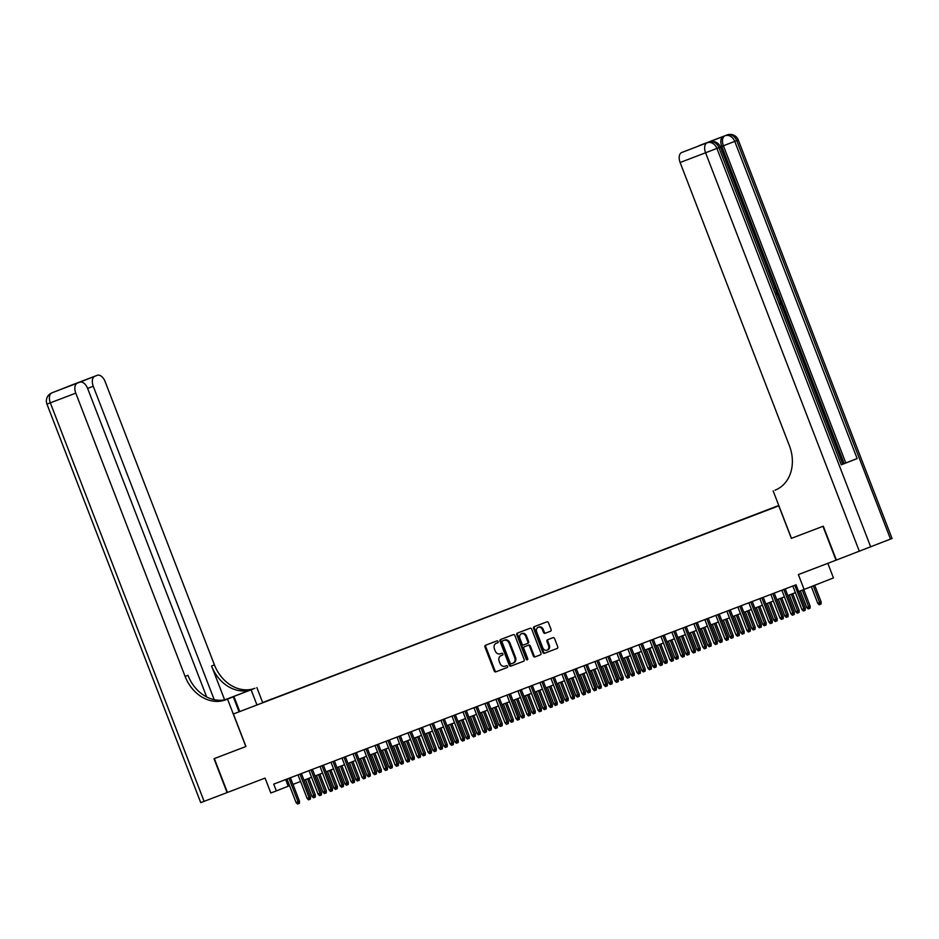<?xml version="1.0" encoding="UTF-8"?>
<svg xmlns="http://www.w3.org/2000/svg" width="939" height="939" viewBox="0 0 939 939"><rect width="100%" height="100%" fill="white"/><g stroke="black" fill="none" stroke-linecap="round" stroke-linejoin="round"><path stroke-width="1.41" d="M498.104 641.525A0.998 0.81 -111.5 0 0 496.989 640.879L485.522 645.257A1.432 1.15 -111.5 0 0 485.522 645.269A1.432 1.15 -111.5 0 0 484.958 647.006L494.207 670.951A1.432 1.15 -111.5 0 0 495.792 671.866L507.26 667.488A0.998 0.81 -111.5 0 0 506.544 665.634L505.065 666.197A4.566 3.697 -111.5 0 1 499.959 663.263L499.196 661.267A4.566 3.697 -111.5 0 1 500.968 655.692A4.566 3.697 -111.5 0 1 501.003 655.68L502.482 655.117A0.998 0.81 -111.5 0 0 501.766 653.262L500.287 653.826A4.566 3.697 -111.5 0 1 495.193 650.88L494.419 648.884A4.566 3.697 -111.5 0 1 496.203 643.321A4.566 3.697 -111.5 0 0 496.203 643.321L497.717 642.746A0.998 0.81 -111.5 0 0 498.104 641.525M550.5 631.219A1.432 1.15 -111.5 0 0 551.076 629.482L548.482 622.768A1.432 1.15 -111.5 0 0 546.885 621.841L534.15 626.7A1.432 1.15 -111.5 0 0 533.587 628.449L542.824 652.394A1.432 1.15 -111.5 0 0 544.42 653.309L557.156 648.45A1.432 1.15 -111.5 0 0 557.719 646.713L554.585 638.59A1.432 1.15 -111.5 0 0 553.001 637.675L547.543 639.752A1.432 1.15 -111.5 0 0 546.979 641.501L548.529 645.527A3.815 3.087 -111.5 0 1 547.038 650.175A3.815 3.087 -111.5 0 1 542.754 647.722L536.674 631.959A3.815 3.087 -111.5 0 1 538.164 627.311A3.815 3.087 -111.5 0 1 542.449 629.752L543.458 632.381A1.432 1.15 -111.5 0 0 545.054 633.309L550.524 631.219M53.993 392.033A8.721 5.106 -110.9 0 0 53.957 392.044A8.721 5.106 -110.9 0 1 53.957 392.044L77.397 383.124A8.721 5.106 69.1 0 0 75.777 393.136L50.33 402.843L204.103 801.354L227.085 792.586L214.01 758.7L245.948 746.505L214.338 758.571L227.414 792.457L265.068 778.091L270.819 792.997L276.324 790.896L273.707 784.124L796.014 584.797L798.631 591.582L833.456 577.919L827.822 563.33M890.512 539.103L736.739 140.592L738.277 139.97L892.05 538.481L836.367 560.067L823.292 526.18L791.342 538.376L822.963 526.309L836.039 560.196L798.373 574.574L804.124 589.481M791.342 538.376L778.795 505.839L233.4 713.98L778.783 505.487M245.948 746.505L233.4 713.98M514.912 635.574A1.432 1.15 -111.5 0 0 513.316 634.658L500.581 639.518A1.432 1.15 -111.5 0 0 500.018 641.255L509.255 665.199A1.432 1.15 -111.5 0 0 510.851 666.127L523.586 661.267A1.432 1.15 -111.5 0 0 524.15 659.518L514.912 635.574M517.366 633.109L530.101 628.25A1.432 1.15 -111.5 0 1 531.697 629.165L540.934 653.121A1.432 1.15 -111.5 0 1 540.383 654.859A1.432 1.15 -111.5 0 0 540.383 654.859L534.925 656.936A1.432 1.15 -111.5 0 1 533.329 656.021L529.584 646.302A1.432 1.15 -111.5 0 0 527.988 645.386L524.373 646.771A1.432 1.15 -111.5 0 0 523.809 648.509L527.706 658.626A0.998 0.81 -111.5 0 1 526.192 659.201L516.802 634.846A1.432 1.15 -111.5 0 1 517.366 633.109M263.331 702.278L272.416 698.757L263.331 702.278M778.795 505.522L270.538 699.766M778.865 505.71L270.573 699.532M276.324 790.896L289.576 785.697M292.991 784.394L300.574 781.494M303.99 780.192L311.572 777.304M314.988 776.001L322.57 773.102M325.974 771.799L333.568 768.912M336.972 767.609L344.554 764.71M347.97 763.407L355.552 760.52M358.968 759.217L366.55 756.318M369.966 755.015L377.548 752.127M380.964 750.824L388.546 747.925M391.95 746.622L399.544 743.735M402.948 742.432L410.531 739.533M413.946 738.23L421.529 735.343M424.944 734.04L432.527 731.141M435.942 729.838L443.525 726.95M446.929 725.647L454.523 722.748M457.927 721.445L465.509 718.558M468.925 717.255L476.507 714.356M479.923 713.053L487.505 710.166M490.921 708.863L498.503 705.964M501.919 704.661L509.501 701.773M512.905 700.471L520.499 697.571M523.903 696.269L531.486 693.381M534.901 692.078L542.484 689.179M545.899 687.876L553.482 684.989M556.897 683.686L564.48 680.787M567.884 679.484L575.478 676.596M578.882 675.294L586.464 672.394M589.88 671.092L597.462 668.204M600.878 666.901L608.46 664.002M611.876 662.699L619.458 659.812M622.874 658.509L630.456 655.61M633.86 654.307L641.454 651.42M644.858 650.117L652.441 647.217M655.856 645.915L663.439 643.027M666.854 641.724L674.437 638.825M677.852 637.522L685.435 634.623M688.839 633.332L696.433 630.433M699.837 629.13L707.419 626.231M710.835 624.94L718.417 622.041M721.833 620.738L729.415 617.839M732.831 616.547L740.413 613.648M743.829 612.345L751.411 609.446M754.815 608.155L762.409 605.256M765.813 603.953L773.396 601.054M776.811 599.751L784.394 596.864M787.809 595.561L795.392 592.662M285.644 779.57L288.214 786.213M497.024 643.004A4.566 3.697 -111.5 0 0 496.989 643.015A4.566 3.697 -111.5 0 0 496.966 643.027L497.811 642.699M501.731 655.399A4.566 3.697 -111.5 0 1 501.766 655.387A4.566 3.697 -111.5 0 0 501.766 655.387L502.588 655.07M486.202 644.999A1.432 1.15 -111.5 0 0 485.756 646.689L494.994 670.634A1.432 1.15 -111.5 0 0 496.59 671.561L507.365 667.441M501.262 639.259A1.432 1.15 -111.5 0 0 500.816 640.95L510.053 664.894A1.432 1.15 -111.5 0 0 511.649 665.81L523.704 661.209M512.94 663.192L513.68 662.899A4.566 3.697 -111.5 0 0 513.703 662.887A4.566 3.697 -111.5 0 0 515.488 657.323L509.947 642.957A4.566 3.697 -111.5 0 0 504.842 640.011L502.482 640.926A0.998 0.81 -111.5 0 0 502.095 642.147L510.206 663.169A0.998 0.81 -111.5 0 0 511.321 663.803L512.882 663.216A4.566 3.697 -111.5 0 0 512.917 663.204A4.566 3.697 -111.5 0 0 514.701 657.64L509.149 643.262A4.566 3.697 -111.5 0 0 504.055 640.328L503.281 640.609A0.998 0.81 -111.5 0 0 503.269 640.621M540.488 654.8L534.925 656.936M525.159 646.455L524.361 646.771L525.159 646.455A1.432 1.15 -111.5 0 0 525.147 646.466L528.774 645.081A1.432 1.15 -111.5 0 1 530.371 645.997L534.115 655.704A1.432 1.15 -111.5 0 0 535.711 656.631M518.046 632.851A1.432 1.15 -111.5 0 0 517.589 634.541L526.99 658.885A0.998 0.81 -111.5 0 0 527.659 659.542M525.687 636.231A3.815 3.087 -111.5 0 0 521.403 633.778A3.815 3.087 -111.5 0 0 519.913 638.438L522.061 643.99A1.432 1.15 -111.5 0 0 523.657 644.905L527.272 643.532A1.432 1.15 -111.5 0 0 527.272 643.52A1.432 1.15 -111.5 0 0 527.835 641.783L525.687 636.231L526.486 635.914A3.815 3.087 -111.5 0 0 522.201 633.473L521.403 633.778M527.284 643.52L528.058 643.215A1.432 1.15 -111.5 0 0 528.622 641.466L527.835 641.783M526.486 635.914L528.622 641.466M538.164 627.311L538.951 626.994A3.815 3.087 -111.5 0 1 543.247 629.447L544.256 632.076A1.432 1.15 -111.5 0 0 545.852 632.992L550.63 631.172M547.038 650.175L547.836 649.858A3.815 3.087 -111.5 0 0 549.327 645.21L548.529 645.527M548.223 639.494A1.432 1.15 -111.5 0 0 547.777 641.184L549.327 645.21M534.819 626.442A1.432 1.15 -111.5 0 0 534.373 628.132L543.622 652.089A1.432 1.15 -111.5 0 0 545.207 653.004L557.273 648.403M315.351 795.004L315.269 797.058L314.483 797.364L313.38 797.786L311.948 796.319L315.351 795.004L308.908 778.314M314.483 797.364L307.476 778.865M311.948 796.319L305.504 779.616M288.989 778.29L298.074 801.812L299.494 801.249L299.424 803.303L298.625 803.62L298.074 801.812L296.09 802.563L287.017 779.041M299.494 801.249L290.421 777.738M298.625 803.62L297.522 804.03L296.09 802.563M55.577 391.434L71.763 385.037A8.721 5.106 -110.9 0 1 71.787 385.025A8.721 5.106 -110.9 0 1 71.822 385.013M256.863 704.731L251.112 689.813L225.395 699.649M251.112 689.813L254.985 688.264A36.328 29.426 68.5 0 1 214.421 664.871L105.109 381.574A8.721 5.106 69.1 0 0 97.245 375.307A8.721 5.106 69.1 0 0 97.222 375.318L71.763 385.037A8.721 7.066 -111.5 0 0 71.704 385.049A8.721 7.066 -111.5 0 0 71.646 385.072M225.055 699.731L252.133 689.39A36.328 29.426 68.5 0 1 211.568 665.997L224.621 699.813M245.842 746.552L227.531 699.109L225.665 699.825A36.328 29.426 68.5 0 1 185.1 676.42L75.777 393.136M227.531 699.109L233.283 696.844L227.32 699.121M206.674 696.973L87.632 388.464A8.721 5.106 69.1 0 0 79.768 382.196L97.222 375.318L71.787 385.025A8.721 8.721 0 0 0 71.704 385.049L69.721 385.835A8.721 7.066 68.5 0 1 69.779 385.812A8.721 5.106 -110.9 0 0 69.474 385.952M94.874 376.234A8.721 5.106 69.1 0 0 93.254 386.246L87.609 388.406M214.209 699.684L93.254 386.246M204.103 801.354L200.723 802.622L46.95 404.11L50.33 402.843A8.721 5.106 -110.9 0 1 51.95 392.842A8.721 7.066 68.5 0 0 51.891 392.866A8.721 8.721 0 0 0 46.95 404.11M239.034 711.762L233.283 696.844M262.615 702.466L256.863 687.559M79.768 382.196A8.721 5.106 69.1 0 0 79.733 382.208L63.242 388.5M77.397 383.124L79.733 382.208M225.665 699.825L228.517 698.698A36.328 29.426 68.5 0 1 187.953 675.305L185.1 676.42M776.072 291.172L775.508 289.693M779.558 300.187L781.33 300.527L781.8 301.748L780.227 301.924M777.527 294.928L778.807 294.001L779.276 295.21L778.196 296.677M785.532 315.692L786.413 315.34L785.532 315.68L783.689 310.879L785.11 310.328L787.41 316.279L785.978 316.842M841.297 464.805L718.91 147.623L720.448 147L842.835 464.183L841.297 464.805L857.154 458.561L844.149 463.573L787.316 316.302M785.027 310.363L784.429 308.802M782.797 304.576L781.718 301.783M781.225 300.515L779.217 295.304M778.724 294.024L777.692 291.348M776.576 288.449L721.762 146.39A8.721 5.106 -110.9 0 1 723.37 136.39L707.525 142.634A8.721 5.106 -110.9 0 1 707.548 142.622A8.721 5.106 -110.9 0 1 707.583 142.611M844.149 463.573L842.799 464.101M776.224 489.677L775.015 490.181A36.328 29.426 -111.5 0 0 775.262 490.088A36.328 29.426 -111.5 0 0 789.429 445.802L680.118 162.506A8.721 5.106 -110.9 0 1 681.737 152.505L709.203 141.989A8.721 5.106 69.1 0 0 709.168 142A8.721 7.066 -111.5 0 1 718.91 147.623L716.927 148.397L870.699 546.909M684.073 151.578A8.721 5.106 -110.9 0 1 684.108 151.566L681.737 152.505M791.46 538.329L773.149 490.897M698.358 146.132A8.721 5.106 -110.9 0 1 699.215 145.615L715.706 139.324M723.37 136.39L699.215 145.615M701.55 144.688A8.721 5.106 -110.9 0 1 701.586 144.676A8.721 5.106 -110.9 0 1 701.609 144.665L727.032 134.97A8.721 5.106 69.1 0 0 727.009 134.981A8.721 7.066 -111.5 0 1 736.739 140.592L734.756 141.378L857.154 458.561M786.413 315.34L784.558 310.551L783.689 310.879M779.534 303.039C781.048 302.428 782.328 303.367 783.384 305.856L784.511 308.767L783.079 309.33M783.513 307.839L782.633 308.168L783.513 307.839L781.788 304.377L779.957 304.189M782.633 308.168L781.905 306.29M782.868 306.161L781.987 306.501M777.75 295.527L778.807 294.001M781.8 301.748L780.004 301.337M775.778 293.355L776.729 290.069L775.849 290.409M776.729 290.069L774.663 288.261M774.382 287.052L777.246 289.752C778.079 292.299 777.738 293.884 776.224 294.494M326.349 790.802L326.267 792.856L325.481 793.173L324.378 793.596L322.934 792.117L326.349 790.802L319.906 774.123M325.481 793.173L318.474 774.663M322.934 792.117L316.49 775.426M337.336 786.612L337.265 788.666L335.376 789.394L333.932 787.927L337.336 786.612L330.904 769.921M336.467 788.971L329.472 770.473M333.932 787.927L327.488 771.224M348.334 782.41L348.263 784.464L347.465 784.781L346.362 785.204L344.93 783.725L348.334 782.41L341.902 765.731M347.465 784.781L340.47 766.271M344.93 783.725L338.486 767.034M359.332 778.22L359.25 780.274L358.463 780.579L357.36 781.002L355.928 779.534L359.332 778.22L352.9 761.529M358.463 780.579L351.456 762.081M355.928 779.534L349.484 762.832M299.987 774.088L309.06 797.61L310.492 797.047L310.41 799.101L309.624 799.418L309.06 797.61L307.088 798.373L298.015 774.851M310.492 797.047L301.419 773.548M309.624 799.418L308.52 799.84L307.088 798.373M310.985 769.898L320.058 793.42L321.49 792.856L321.408 794.91L320.622 795.227L320.058 793.42L318.086 794.171L309.001 770.649M321.49 792.856L312.417 769.346M320.622 795.227L319.518 795.638L318.086 794.171M321.983 765.696L331.056 789.218L332.488 788.654L332.406 790.708L331.62 791.025L331.056 789.218L329.073 789.981L319.999 766.459M332.488 788.654L323.415 765.156M331.62 791.025L330.516 791.448L329.073 789.981M332.981 761.506L342.054 785.027L343.474 784.464L343.404 786.518L342.606 786.835L342.054 785.027L340.071 785.779L330.998 762.257M343.474 784.464L334.413 760.954M342.606 786.835L341.514 787.246L340.071 785.779M370.33 774.018L370.248 776.072L369.461 776.389L368.358 776.811L366.926 775.332L370.33 774.018L363.886 757.339M369.461 776.389L362.454 757.879M366.926 775.332L360.482 758.642M343.967 757.304L353.052 780.825L354.473 780.262L354.402 782.316L353.604 782.633L353.052 780.825L351.069 781.588L341.996 758.066M354.473 780.262L345.411 756.764M353.604 782.633L352.501 783.056L351.069 781.588M381.328 769.827L381.246 771.881L380.459 772.187L379.356 772.609L377.912 771.142L381.328 769.827L374.884 753.137M380.459 772.187L373.452 753.688M377.912 771.142L371.468 754.44M354.965 753.113L364.05 776.635L365.471 776.072L365.4 778.126L364.602 778.443L364.05 776.635L362.067 777.386L352.994 753.864M365.471 776.072L356.397 752.562M364.602 778.443L363.499 778.854L362.067 777.386M392.314 765.625L392.244 767.679L390.354 768.419L388.91 766.94L392.314 765.625L385.882 748.946M391.446 767.996L384.45 749.486M388.91 766.94L382.466 750.249M365.964 748.911L375.037 772.433L376.469 771.87L376.386 773.924L375.6 774.241L375.037 772.433L373.065 773.196L363.98 749.674M376.469 771.87L367.395 748.371M375.6 774.241L374.497 774.663L373.065 773.196M403.312 761.435L403.242 763.489L401.352 764.217L399.908 762.75L403.312 761.435L396.88 744.744M402.444 763.794L395.448 745.296M399.908 762.75L393.464 746.047M376.962 744.721L386.035 768.243L387.467 767.679L387.384 769.734L386.598 770.05L386.035 768.243L384.063 768.994L374.978 745.472M387.467 767.679L378.394 744.169M386.598 770.05L385.495 770.461L384.063 768.994M414.31 757.233L414.24 759.287L413.442 759.604L412.338 760.027L410.906 758.548L414.31 757.233L407.878 740.554M413.442 759.604L406.446 741.094M410.906 758.548L404.463 741.857M387.96 740.519L397.033 764.041L398.465 763.477L398.382 765.531L397.584 765.848L397.033 764.041L395.049 764.804L385.976 741.282M398.465 763.477L389.392 739.979M397.584 765.848L396.493 766.271L395.049 764.804M425.308 753.043L425.226 755.097L424.44 755.402L423.336 755.825L421.904 754.357L425.308 753.043L418.864 736.352M424.44 755.402L417.432 736.904M421.904 754.357L415.461 737.655M398.958 736.329L408.031 759.851L409.451 759.287L409.381 761.341L408.582 761.646L408.031 759.851L406.047 760.602L396.974 737.08M409.451 759.287L400.39 735.777M408.582 761.646L407.491 762.069L406.047 760.602M436.306 748.841L436.224 750.895L435.438 751.212L434.334 751.634L432.902 750.155L436.306 748.841L429.862 732.162M435.438 751.212L428.43 732.702M432.902 750.155L426.459 733.465M409.944 732.127L419.029 755.649L420.449 755.085L420.379 757.139L419.58 757.456L419.029 755.649L417.045 756.411L407.972 732.889M420.449 755.085L411.376 731.587M419.58 757.456L418.477 757.879L417.045 756.411M447.304 744.65L447.222 746.705L446.436 747.01L445.332 747.432L443.889 745.965L447.304 744.65L440.861 727.96M446.436 747.01L439.429 728.511M443.889 745.965L437.445 729.263M420.942 727.936L430.015 751.458L431.447 750.895L431.365 752.949L430.578 753.254L430.015 751.458L428.043 752.209L418.97 728.687M431.447 750.895L422.374 727.385M430.578 753.254L429.475 753.677L428.043 752.209M458.291 740.448L458.22 742.503L456.331 743.242L454.887 741.763L458.291 740.448L451.859 723.769M457.422 742.819L450.427 724.309M454.887 741.763L448.443 725.072M431.94 723.734L441.013 747.256L442.445 746.693L442.363 748.747L441.576 749.064L441.013 747.256L439.041 748.019L429.956 724.497M442.445 746.693L433.372 723.194M441.576 749.064L440.473 749.486L439.041 748.019M469.289 736.258L469.218 738.312L467.317 739.04L465.885 737.573L469.289 736.258L462.857 719.567M468.42 738.617L461.425 720.119M465.885 737.573L459.441 720.87M442.938 719.544L452.011 743.066L453.443 742.503L453.361 744.557L452.575 744.862L452.011 743.066L450.027 743.817L440.954 720.295M453.443 742.503L444.37 718.992M452.575 744.862L451.471 745.284L450.027 743.817M480.287 732.056L480.205 734.11L479.418 734.427L478.315 734.85L476.883 733.371L480.287 732.056L473.855 715.377M479.418 734.427L472.411 715.917M476.883 733.371L470.439 716.68M453.936 715.342L463.009 738.864L464.429 738.3L464.359 740.355L463.561 740.671L463.009 738.864L461.026 739.627L451.952 716.105M464.429 738.3L455.368 714.802M463.561 740.671L462.469 741.094L461.026 739.627M491.285 727.866L491.203 729.92L490.416 730.225L489.313 730.648L487.881 729.18L491.285 727.866L484.841 711.175M490.416 730.225L483.409 711.727M487.881 729.18L481.437 712.478M464.922 711.152L474.007 734.674L475.427 734.11L475.357 736.164L474.559 736.469L474.007 734.674L472.024 735.425L462.95 711.903M475.427 734.11L466.366 710.6M474.559 736.469L473.456 736.892L472.024 735.425M502.283 723.664L502.201 725.718L501.414 726.035L500.311 726.457L498.867 724.978L502.283 723.664L495.839 706.985M501.414 726.035L494.407 707.525M498.867 724.978L492.423 708.288M475.92 706.95L485.005 730.472L486.425 729.908L486.355 731.962L485.557 732.279L485.005 730.472L483.022 731.235L473.949 707.713M486.425 729.908L477.352 706.41M485.557 732.279L484.454 732.702L483.022 731.235M513.269 719.474L513.199 721.528L511.309 722.255L509.865 720.788L513.269 719.474L506.837 702.783M512.401 721.833L505.405 703.334M509.865 720.788L503.421 704.086M486.918 702.759L495.992 726.281L497.424 725.718L497.341 727.772L496.555 728.077L495.992 726.281L494.02 727.032L484.935 703.511M497.424 725.718L488.35 702.208M496.555 728.077L495.452 728.5L494.02 727.032M524.267 715.272L524.197 717.326L522.307 718.065L520.863 716.586L524.267 715.272L517.835 698.593M523.399 717.642L516.403 699.132M520.863 716.586L514.419 699.895M497.916 698.557L506.99 722.079L508.422 721.516L508.339 723.57L507.553 723.887L506.99 722.079L505.018 722.83L495.933 699.32M508.422 721.516L499.348 698.017M507.553 723.887L506.45 724.309L505.018 722.83M535.265 711.081L535.195 713.135L533.293 713.863L531.861 712.396L535.265 711.081L528.833 694.391M534.397 713.44L527.401 694.942M531.861 712.396L525.417 695.693M508.915 694.367L517.988 717.889L519.42 717.326L519.337 719.38L518.539 719.685L517.988 717.889L516.004 718.64L506.931 695.118M519.42 717.326L510.347 693.815M518.539 719.685L517.448 720.107L516.004 718.64M546.263 706.879L546.181 708.933L545.395 709.25L544.291 709.673L542.859 708.194L546.263 706.879L539.819 690.2M545.395 709.25L538.387 690.74M542.859 708.194L536.415 691.503M519.913 690.165L528.986 713.687L530.406 713.124L530.335 715.178L529.537 715.495L528.986 713.687L527.002 714.438L517.929 690.928M530.406 713.124L521.345 689.625M529.537 715.495L528.446 715.917L527.002 714.438M557.261 702.689L557.179 704.743L556.393 705.048L555.289 705.471L553.857 704.004L557.261 702.689L550.817 685.998M556.393 705.048L549.385 686.55M553.857 704.004L547.414 687.301M530.899 685.975L539.984 709.497L541.404 708.933L541.334 710.987L540.535 711.293L539.984 709.497L538 710.248L528.927 686.726M541.404 708.933L532.331 685.423M540.535 711.293L539.432 711.715L538 710.248M568.259 698.487L568.177 700.541L567.391 700.858L566.287 701.269L564.844 699.801L568.259 698.487L561.815 681.808M567.391 700.858L560.383 682.348M564.844 699.801L558.4 683.111M541.897 681.773L550.97 705.295L552.402 704.731L552.32 706.785L551.533 707.102L550.97 705.295L548.998 706.046L539.925 682.536M552.402 704.731L543.329 681.233M551.533 707.102L550.43 707.525L548.998 706.046M579.246 694.297L579.175 696.351L577.285 697.078L575.842 695.611L579.246 694.297L572.813 677.606M578.377 696.656L571.382 678.158M575.842 695.611L569.398 678.909M552.895 677.582L561.968 701.104L563.4 700.541L563.318 702.595L562.531 702.9L561.968 701.104L559.996 701.856L550.911 678.334M563.4 700.541L554.327 677.031M562.531 702.9L561.428 703.323L559.996 701.856M590.244 690.095L590.173 692.149L589.375 692.466L588.272 692.876L586.84 691.409L590.244 690.095L583.812 673.416M589.375 692.466L582.38 673.956M586.84 691.409L580.396 674.718M601.242 685.904L601.16 687.958L600.373 688.264L599.27 688.686L597.838 687.219L601.242 685.904L594.81 669.214M600.373 688.264L593.366 669.765M597.838 687.219L591.394 670.516M612.24 681.702L612.158 683.756L611.371 684.073L610.268 684.484L608.836 683.017L612.24 681.702L605.796 665.023M611.371 684.073L604.364 665.563M608.836 683.017L602.392 666.314M563.893 673.38L572.966 696.902L574.398 696.339L574.316 698.393L573.529 698.71L572.966 696.902L570.982 697.654L561.909 674.143M574.398 696.339L565.325 672.84M573.529 698.71L572.426 699.132L570.982 697.654M574.891 669.19L583.964 692.712L585.384 692.149L585.314 694.203L584.516 694.508L583.964 692.712L581.98 693.463L572.907 669.941M585.384 692.149L576.323 668.638M584.516 694.508L583.424 694.93L581.98 693.463M585.877 664.988L594.962 688.51L596.382 687.947L596.312 690.001L595.514 690.318L594.962 688.51L592.979 689.261L583.905 665.751M596.382 687.947L587.321 664.448M595.514 690.318L594.41 690.74L592.979 689.261M623.238 677.512L623.156 679.566L622.369 679.871L621.266 680.294L619.822 678.827L623.238 677.512L616.794 660.821M622.369 679.871L615.362 661.373M619.822 678.827L613.378 662.124M596.875 660.798L605.96 684.32L607.38 683.756L607.31 685.81L606.512 686.116L605.96 684.32L603.977 685.071L594.903 661.549M607.38 683.756L598.307 660.246M606.512 686.116L605.409 686.538L603.977 685.071M634.224 673.31L634.154 675.364L633.356 675.681L632.264 676.092L630.82 674.625L634.224 673.31L627.792 656.631M633.356 675.681L626.36 657.171M630.82 674.625L624.376 657.922M607.873 656.596L616.946 680.118L618.378 679.554L618.296 681.608L617.51 681.925L616.946 680.118L614.975 680.869L605.89 657.359M618.378 679.554L609.305 656.056M617.51 681.925L616.407 682.348L614.975 680.869M645.222 669.12L645.152 671.174L643.262 671.901L641.818 670.434L645.222 669.12L638.79 652.429M644.354 671.479L637.358 652.981M641.818 670.434L635.374 653.732M618.871 652.405L627.945 675.927L629.376 675.364L629.294 677.418L628.508 677.723L627.945 675.927L625.973 676.679L616.888 653.157M629.376 675.364L620.303 651.854M628.508 677.723L627.405 678.146L625.973 676.679M656.22 664.918L656.15 666.972L655.352 667.289L654.248 667.699L652.816 666.232L656.22 664.918L649.788 648.239M655.352 667.289L648.356 648.779M652.816 666.232L646.372 649.53M629.869 648.203L638.943 671.725L640.375 671.162L640.292 673.216L639.494 673.533L638.943 671.725L636.959 672.477L627.886 648.966M640.375 671.162L631.301 647.664M639.494 673.533L638.403 673.956L636.959 672.477M667.218 660.716L667.136 662.781L665.246 663.509L663.814 662.042L667.218 660.716L660.774 644.037M666.35 663.087L659.342 644.588M663.814 662.042L657.37 645.339M640.868 644.013L649.941 667.535L651.361 666.972L651.29 669.026L650.492 669.331L649.941 667.535L647.957 668.286L638.884 644.764M651.361 666.972L642.299 643.461M650.492 669.331L649.401 669.753L647.957 668.286M678.216 656.525L678.134 658.579L677.348 658.896L676.244 659.307L674.812 657.84L678.216 656.525L671.772 639.846M677.348 658.896L670.34 640.386M674.812 657.84L668.368 641.137M651.854 639.811L660.939 663.333L662.359 662.77L662.288 664.824L661.49 665.141L660.939 663.333L658.955 664.084L649.882 640.574M662.359 662.77L653.286 639.271M661.49 665.141L660.387 665.563L658.955 664.084M689.214 652.323L689.132 654.389L687.242 655.117L685.799 653.65L689.214 652.323L682.77 635.644M688.346 654.694L681.338 636.196M685.799 653.65L679.355 636.947M662.852 635.621L671.925 659.143L673.357 658.579L673.275 660.633L672.488 660.939L671.925 659.143L669.953 659.894L660.88 636.372M673.357 658.579L664.284 635.069M672.488 660.939L671.385 661.361L669.953 659.894M700.201 648.133L700.13 650.187L699.332 650.504L698.24 650.915L696.797 649.448L700.201 648.133L693.768 631.442M699.332 650.504L692.336 631.994M696.797 649.448L690.353 632.745M673.85 631.419L682.923 654.941L684.355 654.377L684.273 656.431L683.486 656.748L682.923 654.941L680.951 655.692L671.866 632.182M684.355 654.377L675.282 630.879M683.486 656.748L682.383 657.171L680.951 655.692M711.199 643.931L711.128 645.997L709.227 646.725L707.795 645.257L711.199 643.931L704.766 627.252M710.33 646.302L703.334 627.804M707.795 645.257L701.351 628.555M684.848 627.229L693.921 650.75L695.353 650.187L695.271 652.241L694.484 652.546L693.921 650.75L691.937 651.502L682.864 627.98M695.353 650.187L686.28 626.677M694.484 652.546L693.381 652.969L691.937 651.502M722.197 639.741L722.114 641.795L721.328 642.112L720.225 642.522L718.793 641.055L722.197 639.741L715.764 623.05M721.328 642.112L714.321 623.602M718.793 641.055L712.349 624.353M695.846 623.026L704.919 646.548L706.339 645.985L706.269 648.039L705.471 648.356L704.919 646.548L702.935 647.3L693.862 623.789M706.339 645.985L697.278 622.487M705.471 648.356L704.379 648.779L702.935 647.3M733.195 635.539L733.113 637.604L731.223 638.332L729.791 636.865L733.195 635.539L726.751 618.86M732.326 637.91L725.319 619.411M729.791 636.865L723.347 620.163M706.832 618.836L715.917 642.358L717.337 641.795L717.267 643.849L716.469 644.154L715.917 642.358L713.933 643.109L704.86 619.587M717.337 641.795L708.276 618.285M716.469 644.154L715.365 644.577L713.933 643.109M744.193 631.348L744.111 633.402L743.324 633.719L742.221 634.13L740.777 632.663L744.193 631.348L737.749 614.658M743.324 633.719L736.317 615.209M740.777 632.663L734.333 615.961M717.83 614.634L726.915 638.156L728.335 637.593L728.265 639.647L727.467 639.964L726.915 638.156L724.931 638.907L715.858 615.385M728.335 637.593L719.262 614.094M727.467 639.964L726.363 640.386L724.931 638.907M755.179 627.146L755.109 629.212L753.219 629.94L751.775 628.473L755.179 627.146L748.747 610.467M754.31 629.517L747.315 611.019M751.775 628.473L745.331 611.77M728.828 610.444L737.901 633.954L739.333 633.402L739.251 635.457L738.465 635.762L737.901 633.954L735.93 634.717L726.845 611.195M739.333 633.402L730.26 609.892M738.465 635.762L737.361 636.184L735.93 634.717M766.177 622.956L766.107 625.01L765.308 625.327L764.217 625.738L762.773 624.271L766.177 622.956L759.745 606.265M765.308 625.327L758.313 606.817M762.773 624.271L756.329 607.568M739.826 606.242L748.899 629.764L750.331 629.2L750.249 631.254L749.463 631.571L748.899 629.764L746.928 630.515L737.843 606.993M750.331 629.2L741.258 605.702M749.463 631.571L748.36 631.994L746.928 630.515M777.175 618.754L777.105 620.808L776.307 621.125L775.203 621.548L773.771 620.08L777.175 618.754L770.743 602.075M776.307 621.125L769.311 602.627M773.771 620.08L767.327 603.378M750.824 602.052L759.897 625.562L761.329 625.01L761.247 627.064L760.449 627.369L759.897 625.562L757.914 626.325L748.841 602.803M761.329 625.01L752.256 601.5M760.449 627.369L759.358 627.792L757.914 626.325M788.173 614.564L788.091 616.618L787.305 616.935L786.201 617.346L784.769 615.878L788.173 614.564L781.729 597.873M787.305 616.935L780.297 598.425M784.769 615.878L778.325 599.176M761.822 597.85L770.896 621.372L772.316 620.808L772.245 622.862L771.447 623.179L770.896 621.372L768.912 622.123L759.839 598.601M772.316 620.808L763.254 597.31M771.447 623.179L770.356 623.602L768.912 622.123M799.171 610.362L799.089 612.416L798.303 612.733L797.199 613.155L795.767 611.688L799.171 610.362L792.727 593.683M798.303 612.733L791.295 594.234M795.767 611.688L789.323 594.986M772.809 593.659L781.894 617.169L783.314 616.618L783.243 618.672L782.445 618.977L781.894 617.169L779.91 617.932L770.837 594.41M783.314 616.618L774.241 593.108M782.445 618.977L781.342 619.4L779.91 617.932M810.169 606.171L810.087 608.226L809.301 608.542L808.197 608.953L806.754 607.486L810.169 606.171L803.772 589.61M809.301 608.542L802.34 590.162M806.754 607.486L800.368 590.913M783.807 589.457L792.88 612.979L794.312 612.416L794.23 614.47L793.443 614.787L792.88 612.979L790.908 613.73L781.835 590.208M794.312 612.416L785.239 588.917M793.443 614.787L792.34 615.198L790.908 613.73M821.156 601.969L821.085 604.023L820.287 604.34L819.195 604.763L817.752 603.296L821.156 601.969L814.723 585.302M820.287 604.34L813.303 585.866M817.752 603.296L811.331 586.64M794.805 585.267L803.878 608.777L805.31 608.226L805.228 610.28L804.441 610.585L803.878 608.777L801.906 609.54L792.821 586.018M805.31 608.226L798.854 591.488M804.441 610.585L803.338 611.007L801.906 609.54M496.59 671.561L495.792 671.866M494.994 670.634L494.207 670.951M485.756 646.689L484.958 647.006M511.649 665.81L510.851 666.127M510.053 664.894L509.255 665.199M500.816 640.95L500.018 641.255M515.488 657.323L514.701 657.64M509.947 642.957L509.149 643.262M504.842 640.011L504.055 640.328M534.115 655.704L533.329 656.021M530.371 645.997L529.584 646.302M528.774 645.081L527.988 645.386M526.99 658.885L526.192 659.201M517.589 634.541L516.802 634.846M545.852 632.992L545.054 633.309M544.256 632.076L543.458 632.381M543.247 629.447L542.449 629.752M547.777 641.184L546.979 641.501M545.207 653.004L544.42 653.309M543.622 652.089L542.824 652.394M534.373 628.132L533.587 628.449M252.133 689.39L254.985 688.264M211.568 665.997L214.421 664.871M51.891 392.866L53.863 392.079A8.721 8.721 0 0 1 53.957 392.044A8.721 7.066 -111.5 0 0 53.863 392.079A8.721 7.066 -111.5 0 0 53.816 392.103M239.727 711.48L233.905 696.386M859.349 551.299L705.576 152.787L680.118 162.506M845.793 462.95L723.406 145.768L721.762 146.39M709.297 141.953A8.721 5.106 69.1 0 0 709.203 141.989A8.721 8.721 0 0 1 720.448 147M705.576 152.787L716.927 148.397A8.721 7.066 68.5 0 0 707.196 142.787A8.721 5.106 69.1 0 0 705.576 152.787M723.406 145.768L734.756 141.378A8.721 7.066 68.5 0 0 725.025 135.756A8.721 5.106 69.1 0 0 723.406 145.768M513.703 662.887L512.917 663.204M528.07 643.215L527.272 643.52M738.277 139.97A8.721 8.721 0 0 0 727.032 134.97"/></g></svg>
